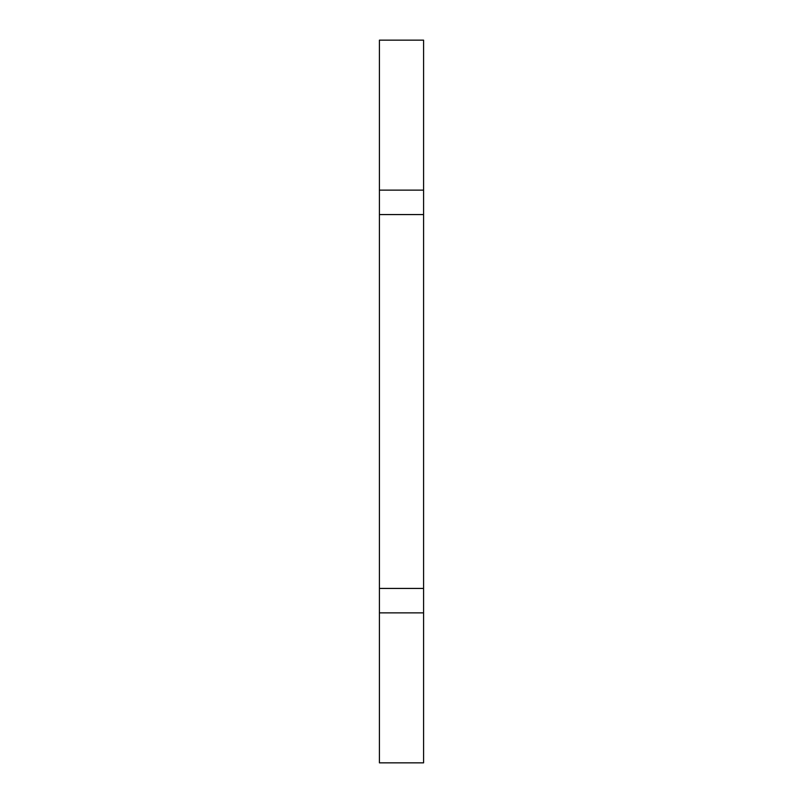 <?xml version="1.0" encoding="UTF-8"?>
<svg xmlns="http://www.w3.org/2000/svg" width="803" height="803" viewBox="0 0 803 803"><rect width="100%" height="100%" fill="white"/><g stroke="black" fill="none" stroke-linecap="round" stroke-linejoin="round"><path stroke-width="1.2" d="M379.417 190.13L379.417 40.15L423.582 40.15L423.582 190.13L379.417 190.13L379.417 214.572L423.582 214.572L423.582 762.85L379.417 762.85L379.417 612.87L423.582 612.87M423.582 214.572L423.582 190.13M423.582 588.428L379.417 588.428L379.417 612.87M379.417 588.428L379.417 214.572"/></g></svg>
